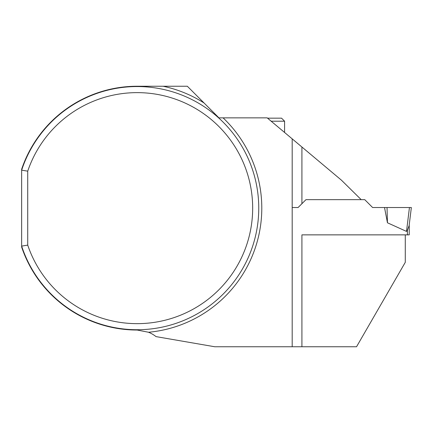 <?xml version="1.0" encoding="UTF-8"?>
<svg xmlns="http://www.w3.org/2000/svg" width="433" height="433" viewBox="0 0 433 433"><rect width="100%" height="100%" fill="white"/><g stroke="black" fill="none" stroke-linecap="round" stroke-linejoin="round"><path stroke-width="0.65" d="M204.089 103.005L187.332 86.243L163.133 86.243A124.634 124.634 0 0 1 204.089 103.005L218.946 117.857L267.172 117.857L341.437 180.177L361.198 199.656L305.963 199.656L298.088 207.531L292.188 207.531M163.133 86.243L137.164 86.243A121.895 121.895 0 0 0 21.65 169.211L21.65 170.174A121.592 121.592 0 0 1 208.744 109.852A121.592 121.592 0 0 1 208.744 306.429A121.592 121.592 0 0 1 21.65 246.106L27.728 245.121L27.728 171.159A115.514 115.514 0 0 1 205.421 114.956A115.514 115.514 0 0 1 205.421 301.325A115.514 115.514 0 0 1 27.728 245.121M27.728 171.159L21.65 170.174L21.65 247.07A121.895 121.895 0 0 0 137.164 330.038L148.551 332.252A30.397 30.397 0 0 1 156.042 336.614L214.763 346.757L292.188 346.757L292.188 138.852M301.92 346.757L301.92 234.865L405.272 234.865L405.272 262.344L356.538 346.757L292.188 346.757M271.155 121.202L284.589 121.202L281.553 118.166L267.534 118.166M405.272 234.865L409.223 234.865L409.223 224.862M406.511 231.417L409.445 207.531L411.35 207.531L409.125 225.658L407.399 230.226L406.511 231.417L387.454 222.784L387.032 207.531L384.52 207.531L387.454 222.784M361.198 199.656L364.748 199.656L372.624 207.531L384.52 207.531M298.088 207.531L305.963 199.656M409.445 207.531L387.032 207.531M223.082 117.857A124.634 124.634 0 0 1 148.551 332.252M301.92 147.014L301.92 203.705M407.399 234.865L407.399 230.226M284.589 121.202L284.589 132.476"/></g></svg>
